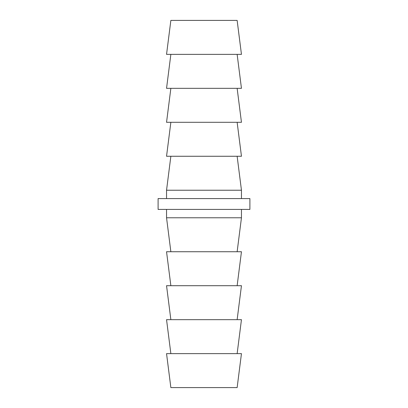 <?xml version="1.0" encoding="UTF-8"?>
<svg xmlns="http://www.w3.org/2000/svg" width="408" height="408" viewBox="0 0 408 408"><rect width="100%" height="100%" fill="white"/><g stroke="black" fill="none" stroke-linecap="round" stroke-linejoin="round"><path stroke-width="0.61" d="M170.86 251.736L166.546 217.77L241.454 217.77L241.454 209.416M237.14 251.736L241.454 217.77M170.86 285.702L166.546 251.736L241.454 251.736L237.14 285.702M170.86 319.668L166.546 285.702L241.454 285.702L237.14 319.668M170.86 353.634L166.546 319.668L241.454 319.668L237.14 353.634M170.86 387.6L166.546 353.634L241.454 353.634L237.14 387.6L170.86 387.6M170.86 156.264L166.546 190.23L241.454 190.23L237.14 156.264M170.86 122.298L166.546 156.264L241.454 156.264L237.14 122.298M170.86 88.332L166.546 122.298L241.454 122.298L237.14 88.332M170.86 54.366L166.546 88.332L241.454 88.332L237.14 54.366M170.86 20.4L237.14 20.4L241.454 54.366L166.546 54.366L170.86 20.4M166.546 217.77L166.546 209.416M241.454 198.584L241.454 190.23M166.546 198.584L166.546 190.23M249.9 209.416L158.1 209.416L158.1 198.584L249.9 198.584L249.9 209.416"/></g></svg>
